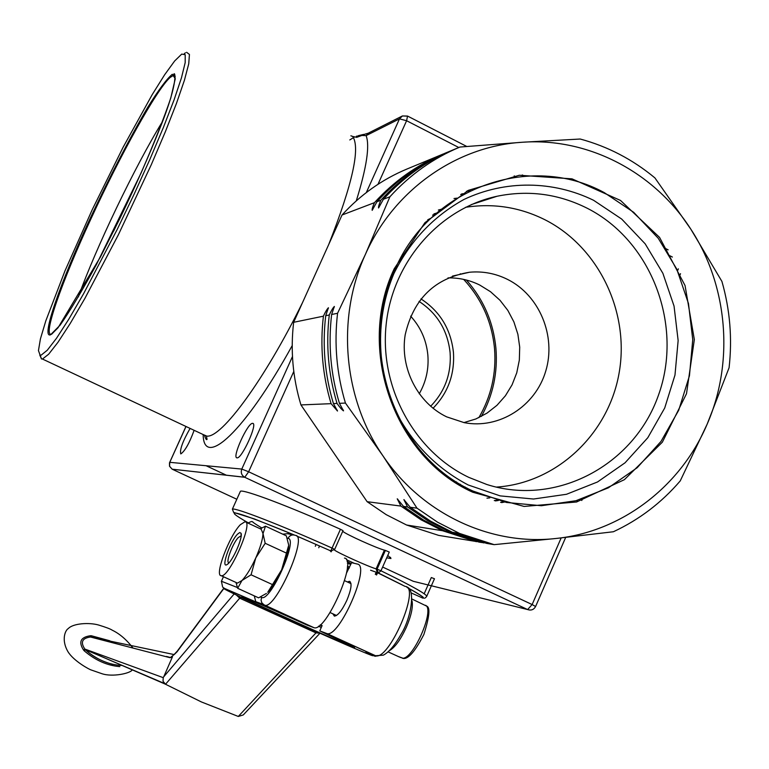 <?xml version="1.0" encoding="UTF-8"?>
<svg xmlns="http://www.w3.org/2000/svg" width="769" height="769" viewBox="0 0 769 769"><rect width="100%" height="100%" fill="white"/><g stroke="black" fill="none" stroke-linecap="round" stroke-linejoin="round"><path stroke-width="1.15" d="M494.15 544.644L459.554 533.436L452.393 532.292L486.642 543.395L494.15 544.644L556.218 538.454L613.412 531.744C639.183 519.729 661.455 502.782 680.238 480.904L707.144 424.19L729.079 367.755C732.396 338.523 730.012 309.753 721.928 281.444L690.937 229.345L654.9 177.889C632.666 159.443 607.77 146.485 580.211 139.026L522.43 142.246L459.939 147.042L452.758 150.022C426.324 161.086 403.216 177.495 383.414 199.258L389.893 196.787L365.381 254.424L337.562 313.281L331.622 314.502L334.352 306.456C332.939 307.831 331.237 310.676 329.267 314.982L325.71 315.713L328.421 307.754C327.027 309.128 325.345 311.935 323.403 316.184L293.643 322.298L342.013 215.022L374.455 202.67C372.715 206.63 371.956 209.187 372.177 210.331L376.973 201.709L380.847 200.238C379.088 204.246 378.319 206.823 378.559 207.966L383.414 199.258M442.896 154.136L406.839 169.074C382.116 179.427 360.507 194.74 342.013 215.022M449.99 151.195L445.607 152.993C419.441 163.941 396.564 180.177 376.973 201.709M382.981 455.892L416.981 508.155L410.233 507.28L403.879 499.61L407.56 506.934L403.523 506.415L397.237 498.821L400.909 506.079L367.13 501.696L300.939 404.927L331.093 403.667L337.495 411.031L333.429 403.571L337.033 403.417C339.677 407.234 341.84 409.714 343.522 410.857L339.427 403.321L345.444 403.062L382.981 455.892C343.272 398.467 336.178 318.212 365.381 254.424C393.757 190.164 456.402 146.12 522.43 142.246C588.496 137.468 654.525 172.304 690.937 229.345C727.993 285.991 734.26 362.247 707.144 424.19C680.719 486.421 621.765 531.725 556.218 538.454C490.843 546.038 421.97 513.932 382.981 455.892M483.663 542.895L449.548 531.84L445.261 531.158L479.164 542.145L484.23 542.837M476.251 541.655L442.483 530.716L406.561 525.006L438.618 535.368L476.809 541.607M406.561 525.006L386.192 514.644L367.13 501.696M300.939 404.927C292.797 377.915 290.365 350.376 293.643 322.298M461.688 193.894L464.716 193.625M498.389 500.494L495.39 500.917M442.483 530.716L420.999 519.757L400.909 506.079M331.093 403.667C322.509 375.07 319.942 345.906 323.403 316.184M445.261 531.158L423.7 520.161L403.523 506.415M333.429 403.571C324.806 374.849 322.23 345.56 325.71 315.713M449.548 531.84L427.862 520.767L407.56 506.934M337.033 403.417C328.363 374.503 325.768 345.031 329.267 314.982M452.393 532.292L430.611 521.171L410.233 507.28M339.427 403.321C330.708 374.282 328.113 344.675 331.622 314.502M459.554 533.436L437.561 522.199L416.981 508.155M345.444 403.062C336.649 373.705 334.015 343.781 337.562 313.281M468.177 484.97C437.1 468.6 413.04 444.319 395.977 412.126C376.176 368.687 375.397 317.434 393.901 273.61C410.002 241.091 433.37 216.368 464.005 199.44C505.185 179.946 552.93 180.475 593.581 200.286L621.688 219.059L645.153 243.811L662.878 273.303L674.048 306.081L678.143 340.552L674.98 375.07L664.714 407.993L647.806 437.715L625.053 462.794L597.503 481.98L566.484 494.284L533.503 499.023L500.167 495.89L468.177 484.97M587.372 208.322C558.602 193.875 528.505 189.847 497.072 196.249C439.118 208.62 392.353 262.335 386.086 325.162C379.636 387.961 414.587 451.595 468.83 477.386L486.806 484.489C556.17 506.675 633.704 465.466 658.322 395.593C683.708 326.008 652.006 241.197 587.372 208.322M389.893 196.787C409.887 174.794 433.235 158.212 459.939 147.042M380.847 200.238C400.562 178.562 423.584 162.221 449.913 151.205M374.455 202.67C393.968 181.224 416.76 165.056 442.819 154.146M460.669 194.47L463.601 194.23M497.178 500.158L494.275 500.59M454.027 198.517L456.863 198.152M489.026 198.248L490.372 198.421M489.786 497.87L486.95 498.158M447.991 277.897C459.112 277.696 469.696 280.079 479.75 285.049L490.526 291.72L499.994 300.275L507.857 310.436L513.884 321.875L517.873 334.227L519.709 347.107L519.335 360.103L516.758 372.811L512.067 384.836L505.396 395.785L496.966 405.311L487.027 413.116L475.896 418.951L463.918 422.604M507.511 279.387C539.511 295.286 556.41 336.12 545.73 371.167C535.359 406.311 499.168 429.419 464.236 422.662L446.654 416.856C417.586 402.889 399.832 367.995 405.176 334.88C413.414 298.881 434.889 277.993 469.59 272.226C482.845 271.053 495.486 273.437 507.511 279.387M465.524 207.313C493.323 203.016 519.854 207.188 545.115 219.838C599.022 247.253 630.147 312.82 618.978 373.753C608.058 434.745 556.102 483.345 496.226 487.094M460.362 484.297L456.824 483.461M427.737 219.79L431.024 218.156M237.044 457.834L237.025 457.834C231.565 458.141 247.868 422.21 252.645 423.383C258.182 422.863 241.783 459.083 237.044 457.834M194.124 430.313C189.376 443.232 184.935 451.105 180.802 453.912L180.792 453.912C179.562 449.913 182.657 441.416 190.087 428.41M41.199 355.105L40.132 355.172L38.45 350.606L40.421 338.908L45.765 320.981L65.019 270.775L92.309 209.514L123.059 147.36L152.262 94.539L164.633 74.776L174.659 60.972L181.715 54.109L185.204 54.705L185.185 62.616L181.474 77.784L174.121 99.73L163.384 127.481L149.782 159.606L134.066 194.317L117.128 229.595L83.581 293.748L68.874 319.077L56.579 338.168L47.245 350.27L41.199 355.105M39.777 355.047L41.516 358.988L42.603 358.94L48.649 354.221L57.944 342.34L70.181 323.538L84.83 298.526L118.349 234.824L151.349 164.566L165.287 131.903L176.486 103.334L184.406 80.303L188.741 63.817L189.434 54.445L186.607 52.302M185.502 52.811L184.291 53.628M350.885 135.805L352.702 136.44C360.459 148.023 352.471 184.031 328.738 244.465M236.823 499.254L172.15 469.186L244.763 477.28L248.637 471.772L241.793 469.071C240.601 472.57 241.533 475.28 244.609 477.213L527.63 609.557C531.148 610.721 533.801 609.711 535.589 606.52L532.138 604.549L527.63 609.557L413.289 581.297L382.635 567.051M185.944 426.468L169.478 462.861L169.526 466.254L172.15 469.186L169.584 466.254L169.718 462.419M172.15 469.186L244.609 477.213L527.64 609.557M377.992 184.291L406.599 120.723L407.541 116.061L402.379 115.965L399.486 118.868L406.599 120.723L458.814 147.513M407.282 116.129L402.379 115.965M401.899 116.206L368.851 132.874L366.111 135.623L399.486 118.868L366.304 192.577M356.374 136.228L361.872 135.459L364.967 134.162M349.799 139.929L354.394 137.084M352.702 136.44L356.701 137.343L361.872 135.459L366.111 135.623C369.947 145.668 366.669 167.411 356.287 200.863M386.711 557.833L390.94 558.534L387.807 555.362M504.541 502.042L501.599 502.609M467.408 190.818L470.417 190.712M162.528 121.502C134.979 166.277 95.721 248.176 78.342 296.921M132.931 190.923L113.668 231.056M503.455 501.782L500.581 502.349M466.466 191.298L469.398 191.212M466.418 280.041C483.605 299.564 493.448 322.413 495.947 348.597C497.822 372.782 492.977 395.381 481.394 416.394M460.304 273.754L460.785 274.216M419.22 393.815C426.055 381.876 428.939 368.976 427.852 355.105C426.401 340.109 420.653 327.123 410.617 316.146M430.63 406.263C444.963 391.479 451.461 373.609 450.105 352.625C447.635 330.459 437.273 313.387 419.038 301.4M433.043 408.272C448.039 392.872 454.835 374.215 453.431 352.317C450.845 329.18 440.012 311.368 420.951 298.891M478.856 417.654C491.208 396.448 496.438 373.465 494.534 348.703C491.958 321.98 481.663 298.872 463.659 279.387M472.051 490.603L469.253 490.516M438.368 210.033L441.079 209.322M465.264 487.104L462.602 486.931M432.639 215.07L435.206 214.291M465.12 487.017L462.525 486.883M432.572 215.128L435.081 214.407M229.104 562.687L228.845 562.697C225.355 562.841 232.863 542.924 238.294 537.569L240.553 536.156L241.091 536.522M237.458 534.224C229.864 541.77 220.415 569.502 227.22 564.436C232.488 561.524 243.264 537.098 241.005 533.205L239.717 532.542L237.458 534.224M240.38 524.669L245.023 521.728C254.116 521.305 228.979 578.317 221.203 575.702C214.157 575.894 229.354 535.666 240.38 524.669M260.287 528.793L265.507 526.169L263.008 533.58L265.18 543.289L255.769 557.938L251.069 574.789L241.966 580.508L237.659 588.295L236.006 582.46M245.801 522.084L261.2 529.216L263.008 533.58C262.71 539.482 260.297 547.605 255.769 557.938C251.059 568.233 246.455 575.75 241.966 580.508L237.467 583.123L236.708 582.777M288.644 544.894L286.328 535.82L265.507 526.169M237.659 588.295L258.595 597.84L266.42 593.428M281.637 569.839L288.654 545.442C288.481 551.383 286.135 559.515 281.637 569.839C276.946 580.105 272.303 587.583 267.727 592.274L281.637 569.839M272.255 584.488L251.069 574.789M286.308 553.036L265.18 543.289M401.399 657.764L399.39 656.976M398.227 656.486L403.514 658.418M402.937 658.37C408.079 659.542 415.068 651.564 423.892 634.444C429.506 616.613 430.4 607.164 426.574 606.087L412.04 599.061M346.502 573.107L351.587 562.668L357.268 564.033C371.11 565.119 339.321 638.155 326.931 633.579L319.769 630.878L354.624 647.613C350.952 647.296 234.987 594.937 242.052 596.792C243.331 596.782 275.148 610.624 307.052 625.091L314.05 627.715C326.162 632.166 358.046 559.053 344.474 558.102M347.319 567.618L349.068 568.358M293.162 534.888L287.587 533.696L282.742 534.157M406.964 587.391C429.265 599.907 421.777 597.109 423.613 598.109L422.806 598.099M370.591 570.223L378.386 572.992L380.972 570.79L377.089 569.147L378.261 572.924L402.264 584.921M424.69 598.292L426.555 596.715C428.516 595.244 413.318 586.603 380.972 570.79L389.268 552.055L385.384 550.421L377.089 569.147L376.128 568.858L377.387 572.684M332.073 548.076L330.785 550.902L334.669 549.422L332.073 548.076C280.762 525.054 235.16 507.386 232.382 509.136L240.418 491.256C243.398 489.074 289.163 506.281 340.446 529.264L332.073 548.076M296.671 536.003L330.795 550.902L334.669 549.422L343.022 530.639L340.446 529.264M424.18 593.755L431.322 577.538L434.466 578.759L426.814 596.129L434.456 578.759M240.101 491.977L240.418 491.256M342.714 531.331C346.031 534.349 376.762 548.22 384.404 550.152L385.384 550.421M320.817 633.598L320.692 633.55C361.161 651.554 385.644 661.638 365.919 652.016L366.534 652.256M237.39 587.526L221.414 581.258L222.645 587.103C226.865 589.804 217.108 585.084 256.625 602.242L256.884 602.377C218.406 585.699 214.061 584.43 243.84 598.58L243.61 598.465M256.625 602.242L255.779 601.656L254.26 595.86M321.279 627.485L318.491 626.254M320.221 624.889L322.115 625.591L319.769 630.878M321.98 625.908L320.106 624.995M318.693 626.12L321.346 627.331M332.862 613.816L334.371 616.113C337.851 615.758 342.022 610.471 346.886 600.243C351.337 589.352 352.202 583.046 349.472 581.326L347.357 581.96M170.276 657.476L166.556 656.457L168.632 657.332M174.284 654.515L177.062 651.785L224.096 588.16M234.132 593.966L163.759 676.739L172.477 656.774M163.759 676.739L163.211 677.652L84.84 649.055C80.274 642.173 82.168 638.155 90.511 637.011L170.151 657.726L172.496 656.736M319.644 633.137L315.972 632.877L238.284 716.458L243.264 714.949L319.942 633.252M163.211 677.652L163.038 681.286L165.527 684.256L239.697 598.186L236.439 595.071M238.227 716.429L201.353 701.924L165.527 684.256M121.271 665.445C109.073 664.743 97.557 659.908 86.724 650.939L85.234 649.497L165.47 684.218M85.234 649.497L84.84 649.055L83.677 650.209L84.369 650.949L85.234 649.497M84.369 650.949C95.308 660.302 107.122 665.531 119.82 666.627M109.842 640.788L91.386 635.761L91.088 637.001L108.583 641.365M91.386 635.761L90.377 635.752L90.511 637.011L174.169 654.582M90.377 635.752C80.524 637.203 78.284 642.019 83.677 650.209M472.925 491.026C395.228 456.286 357.085 349.472 395.064 269.381C429.784 187.626 530.475 152.224 604.28 192.625L633.694 212.321L658.254 238.275L676.797 269.179L688.466 303.515L692.754 339.629L689.447 375.781L678.7 410.271L661.013 441.406L637.203 467.696L608.385 487.815L575.914 500.725L541.366 505.723L506.454 502.465L472.925 491.026M394.218 268.746C355.922 349.501 394.382 457.209 472.733 492.227L524.064 506.435L576.558 501.994L624.37 479.683L662.349 442.185L686.496 393.728L694.34 339.581L685.044 285.53L659.562 237.4L620.516 200.449L572.021 178.85L519.325 175.255L468.321 190.356L424.911 222.693L394.218 268.746M50.562 334.794L60.078 325.191C69.777 311.358 81.908 291.124 96.471 264.459L140.948 173.294C154.069 143.159 164.008 118.07 170.776 98.028L175.284 78.659L172.323 74.285C166.873 78.717 158.712 89.685 147.821 107.179C129.403 138.593 110.13 175.793 90.002 218.781C60.28 282.877 40.68 338.716 50.562 334.794M302.582 302.477C264.728 379.675 221.309 438.397 206.765 436.1L202.67 434.331M292.47 356.537L241.793 469.071L169.766 462.323L186.011 426.497M561.168 537.916L532.138 604.549L248.637 471.772L293.787 371.446M514.192 175.909L516.297 176.985M669.828 255.731L672.385 257.048M678.383 268.842L677.537 270.794M577.567 500.273L576.856 501.917M203.16 434.783C203.641 469.013 244.58 432.111 292.21 345.598M175.217 77.092L173.342 75.41L173.631 74.785C174.553 70.248 179.735 78.89 160.183 127.567C149.301 155.078 135.738 185.627 119.512 219.203L100.537 256.759L58.05 327.738L51.638 334.207C42.151 337.466 61.539 282.29 90.867 219.03C120.002 155.617 156.684 89.358 170.093 77.496L173.342 75.41L175.111 76.218M466.85 487.959L464.101 487.777M433.918 213.897L436.571 213.09M389.47 650.632C395.045 647.354 400.687 639.539 406.388 627.196C411.348 615.44 413.213 606.635 411.992 600.791M425.584 605.299C435.1 609.721 412.895 660.254 402.312 658.177M298.93 536.964L330.785 550.902L331.083 551.882M354.278 563.321L346.454 559.745L354.269 563.312M351.164 563.629L347.05 561.332M347.415 566.244L349.597 567.147L347.415 566.244M407.983 587.949C419.441 594.158 424.401 597.551 422.854 598.128L411.165 592.909M248.272 522.853C219.521 506.492 234.853 510.539 294.267 534.984L254.443 518.96L233.632 512.394L232.382 509.136M350.779 564.484L347.348 563.071M318.741 547.768L319.337 546.432M315.944 544.856L315.309 546.278M376.281 574.818L377.002 573.193M375.993 572.732L375.301 574.308M331.593 551.133L330.391 550.873M384.404 550.152L376.128 568.858C368.514 566.715 337.524 552.7 334.352 549.97M405.561 586.449C420.412 588.035 388.979 660.773 375.551 655.726L376.281 655.957M326.469 633.454L375.061 655.572L365.919 652.016M243.84 598.58L320.692 633.55M313.598 627.591L264.382 605.184L261.768 602.733L261.056 600.118L261.585 597.426L260.46 597.023M256.884 602.377L264.796 605.29C275.84 609.25 308.09 535.839 295.565 535.407C292.278 534.272 289.759 535.253 287.991 538.358C298.622 538.925 270.294 602.367 261.585 597.426M223.452 576.721L221.337 581.451M287.231 538.185L287.991 538.358M177.668 650.584L177.062 651.785M240.034 596.984L317.164 632.185L315.972 632.877L239.697 598.186L240.851 597.446L239.428 596.494M170.151 657.726L173.89 654.784M397.871 499.36L397.237 498.821M337.495 411.021L337.187 410.127M328.305 308.504L328.421 307.754M404.532 500.167L403.879 499.61M343.522 410.848L343.205 409.925M334.227 307.235L334.352 306.456M469.59 272.226L452.48 276.09M497.072 196.249L471.387 204.573M456.603 481.98L454.21 481.788M252.645 423.383L253.164 423.623M206.092 465.726L226.509 475.261M40.132 355.172L41.516 358.988M204.352 435.119C205.631 438.936 206.534 440.339 207.063 439.339L206.409 436.081L42.382 358.998M668.146 249.858L665.368 248.435M524.583 176.149L522.266 174.967M466.764 146.466L407.753 116.167M535.618 606.453L565.676 537.416M581.758 500.504L582.498 498.802M679.642 275.696L680.527 273.677M363.679 134.402L358.373 135.661M368.216 133.21L364.958 134.162M390.441 557.256L390.94 558.534M241.158 535.955L241.005 533.205M227.932 563.888L227.22 564.436M236.102 582.498L236.141 583.142M237.467 583.123L221.203 575.702M351 583.633L344.589 580.672M336.505 615.479L330.074 612.537M399.246 656.947L388.134 651.881M377.31 573.338L376.579 574.981M377.291 572.636L405.109 586.401M330.372 551.133L331.622 551.133M334.678 549.402L343.022 530.639M376.637 656.053C374.416 655.794 377.944 658.053 366.438 652.218M406.926 587.17C415.452 588.602 411.53 617.642 400.966 634.454C394.843 645.287 388.96 652.189 383.337 655.159L375.551 655.726L326.931 633.579M261.873 528.005C248.512 519.902 254.827 522.843 252.347 521.776C252.222 521.161 250.771 521.603 247.983 523.103M255.779 601.656L263.142 604.396L314.05 627.715M350.097 581.614L349.472 581.326M177.379 650.978L223.894 588.045M173.736 654.919L177.351 651.035M86.724 650.939L89.483 651.401M89.685 651.497L164.479 683.506M112.716 664.368C102.21 661.513 93.53 657.034 86.676 650.901M132.883 647.892C126.51 639.635 119.608 633.723 112.149 630.147C110.467 628.984 105.997 627.293 98.73 625.062C89.242 622.284 73.036 623.313 68.239 628.609C65.5 629.994 60.953 639.481 67.864 651.516C73.497 661.042 89.867 669.809 91.29 670.01L101.7 673.625C112.38 677.393 130.845 673.298 132.287 669.789"/></g></svg>

